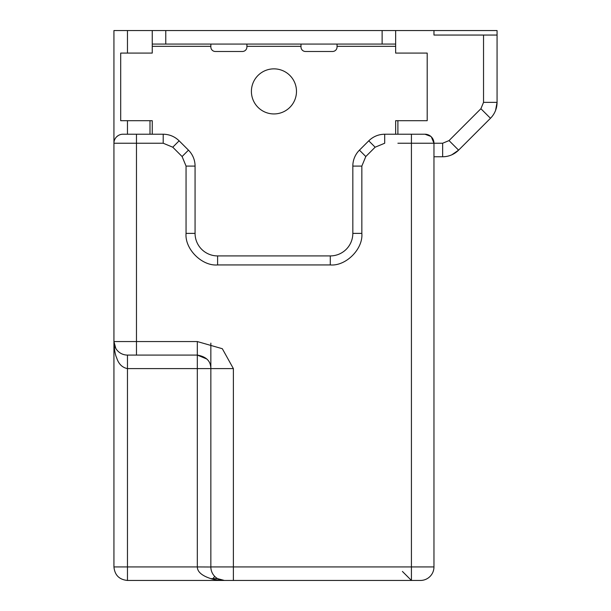 <?xml version="1.0" encoding="UTF-8"?>
<svg xmlns="http://www.w3.org/2000/svg" width="611" height="611" viewBox="0 0 611 611"><rect width="100%" height="100%" fill="white"/><g stroke="black" fill="none" stroke-linecap="round" stroke-linejoin="round"><path stroke-width="0.92" d="M149.993 53.088L152.246 53.088L152.246 46.329L210.848 46.329L210.848 46.971A4.506 4.506 0 0 0 215.355 51.484L242.399 51.484A4.506 4.506 0 0 0 246.905 46.971L246.905 46.329L300.994 46.329L300.994 46.971A4.506 4.506 0 0 0 305.5 51.484L332.544 51.484A4.506 4.506 0 0 0 337.051 46.971L337.051 46.329L395.645 46.329L395.645 53.088L427.196 53.088L427.196 120.695L395.645 120.695L395.645 134.221L397.898 134.221L397.898 120.695M431.32 136.856L433.963 143.234L433.963 566.932A13.518 13.518 0 0 1 420.437 580.45L397.898 580.45L420.437 580.45A13.518 13.518 0 0 0 433.963 566.932L411.424 566.932L411.424 580.45L402.412 571.438M433.963 156.76L442.654 156.76L442.654 143.234L411.424 143.234L411.424 566.932L233.379 566.932L233.379 368.601L222.32 348.713L197.322 341.557L136.474 341.557L136.474 143.234L113.936 143.234A9.012 9.012 0 0 1 122.948 134.221L163.198 134.221C169.377 134.321 174.693 136.52 179.13 140.82L188.471 150.153A22.538 22.538 0 0 1 195.069 166.093L195.069 233.379A22.538 22.538 0 0 0 217.608 255.917L330.291 255.917A22.538 22.538 0 0 0 352.83 233.379L352.83 166.093A22.538 22.538 0 0 1 359.428 150.153L368.761 140.82C373.206 136.52 378.515 134.321 384.701 134.221L424.943 134.221A9.012 9.012 0 0 1 433.963 143.234A9.012 9.012 0 0 0 424.943 134.221L430.831 136.406M228.873 580.45L411.424 580.45M442.654 156.76A22.538 22.538 0 0 0 458.594 150.153L490.465 118.282L480.903 108.72L483.538 102.35L483.538 35.056L433.963 35.056L433.963 30.55L395.645 30.55L395.645 44.068L382.127 44.068L382.127 30.55L113.936 30.55L113.936 341.557A13.518 13.518 53.3 0 0 127.462 355.083L197.322 355.083L197.322 566.932L127.462 566.932L127.462 580.45L233.379 580.45L233.379 566.932L210.848 566.932A13.518 13.518 90.6 0 0 224.367 580.45C218.096 580.244 213.59 579.64 210.848 578.64C201.905 575.73 197.399 571.827 197.322 566.932L210.848 567L210.848 368.601A13.518 13.518 0 0 0 210.344 364.958A13.518 13.518 0 0 1 210.848 368.601L233.379 368.601M152.246 53.088L120.695 53.088L120.695 120.695L152.246 120.695L152.246 134.221L149.993 134.221L149.993 120.695M451.796 154.82L458.594 150.153L449.032 140.591L480.903 108.72M214.805 576.486L213.392 577.907M127.462 579.778L127.462 580.45C119.252 579.64 114.746 575.134 113.936 566.932L113.936 341.557L115.807 348.415M217.608 578.64L224.367 580.45L222.053 580.251M197.322 341.557L197.322 355.083L206.885 359.039L197.322 355.083C206.304 356.633 210.81 361.139 210.848 368.601L210.848 343.122L210.848 368.601L127.462 368.601C122.215 367.539 118.618 363.973 116.686 357.901C115.166 354.739 114.249 349.286 113.936 341.557L136.474 341.557L136.474 355.083L127.462 355.083A13.518 13.518 89.7 0 1 113.936 341.557M397.898 143.234L411.424 143.234L411.424 134.221M490.465 118.282A22.538 22.538 0 0 0 497.064 102.35L495.559 110.446M130.891 355.083L130.059 355.083M113.936 566.932L127.462 566.932L127.462 355.083L136.474 355.083M116.541 136.895A9.012 9.012 0 0 1 118.274 135.527L116.762 136.681M113.936 143.234L113.959 142.546M120.046 352.868L120.596 353.211M136.474 134.221L136.474 143.234L163.198 143.234L172.76 147.198L182.093 156.531L186.057 166.093L186.057 233.379C184.644 248.99 201.997 266.343 217.608 264.937L330.291 264.937C345.902 266.343 363.255 248.99 361.842 233.379L361.842 166.093L365.806 156.531L375.139 147.198L384.701 143.234L384.701 134.221M395.645 53.088L397.898 53.088M483.538 35.056L497.064 35.056L497.064 102.35L483.538 102.35M433.963 30.55L497.064 30.55L497.064 35.056M382.127 30.55L395.645 30.55M382.127 44.068L152.246 44.068L152.246 30.55L152.246 46.329M210.848 46.329L210.848 44.068M246.905 44.068L246.905 46.329M300.994 46.329L300.994 44.068M337.051 44.068L337.051 46.329M395.645 46.329L395.645 44.068M273.949 68.86A22.538 22.538 0 0 0 254.428 102.671A22.538 22.538 0 0 0 293.463 102.671A22.538 22.538 0 0 0 273.949 68.86M179.13 140.82L172.76 147.198L182.093 156.531L188.471 150.153M442.654 143.234L449.032 140.591M365.798 156.531L359.428 150.153M368.761 140.82L375.139 147.198M352.83 166.093L361.842 166.093M352.83 233.379L361.842 233.379M330.291 255.917L330.291 264.937M217.608 255.917L217.608 264.937M195.069 233.379L186.057 233.379M195.069 166.093L186.057 166.093M163.198 134.221L163.198 143.234M210.848 578.64L217.592 578.632M127.462 134.221L127.462 120.695M127.462 53.088L127.462 30.55M165.772 30.55L165.772 44.068M221.877 580.221L219.555 579.564M221.663 580.175L221.174 580.068M210.986 568.856L211.162 569.834M211.65 571.529L211.941 572.263M214.01 575.623L215.125 576.799M216.63 578.014L217.569 578.617"/></g></svg>
